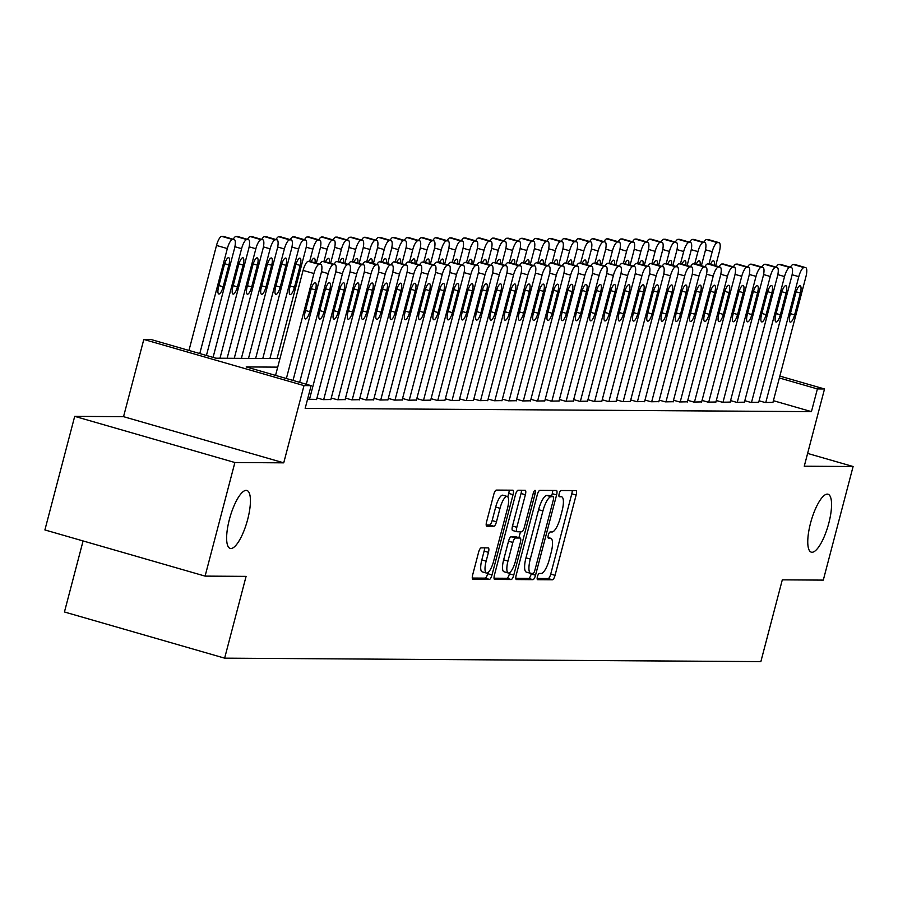 <?xml version="1.0" encoding="UTF-8"?>
<svg xmlns="http://www.w3.org/2000/svg" width="898" height="898" viewBox="0 0 898 898"><rect width="100%" height="100%" fill="white"/><g stroke="black" fill="none" stroke-linecap="round" stroke-linejoin="round"><path stroke-width="1.35" d="M537.453 576.572A3.233 0.943 106.1 0 0 537.543 579.681A3.233 0.943 106.1 0 0 537.621 579.693L552.495 579.794A4.625 1.347 106.1 0 0 555.054 575.337L576.123 495.067A4.625 1.347 106.1 0 0 576 490.622A4.625 1.347 106.1 0 0 575.887 490.6L561.014 490.51A3.233 0.943 106.1 0 0 559.218 493.619A3.233 0.943 106.1 0 0 559.297 496.74A3.233 0.943 106.1 0 0 559.375 496.751L561.306 496.762A14.795 4.322 106.1 0 1 561.654 496.807A14.795 4.322 106.1 0 1 562.036 511.063L560.285 517.753A14.795 4.322 106.1 0 1 552.057 531.986L550.137 531.975A3.233 0.943 106.1 0 0 548.33 535.096A3.233 0.943 106.1 0 0 548.42 538.216A3.233 0.943 106.1 0 0 548.498 538.228L550.418 538.239A14.795 4.322 106.1 0 1 550.777 538.284A14.795 4.322 106.1 0 1 551.159 552.539L549.396 559.23A14.795 4.322 106.1 0 1 541.18 573.463L539.249 573.452A3.233 0.943 106.1 0 0 537.453 576.572M247.657 519.493A30.15 8.812 106.1 0 0 246.883 490.465A30.15 8.812 106.1 0 0 229.405 519.381A30.15 8.812 106.1 0 0 230.18 548.409A30.15 8.812 106.1 0 0 247.657 519.493M828.787 523.253A30.15 8.812 106.1 0 0 828.012 494.226A30.15 8.812 106.1 0 0 810.535 523.141A30.15 8.812 106.1 0 0 811.309 552.169A30.15 8.812 106.1 0 0 828.787 523.253M481.16 547.836A4.625 1.347 106.1 0 0 478.589 552.292L472.685 574.81A4.625 1.347 106.1 0 0 472.797 579.266A4.625 1.347 106.1 0 0 472.909 579.277L489.432 579.39A4.625 1.347 106.1 0 0 492.003 574.933L513.061 494.663A4.625 1.347 106.1 0 0 512.938 490.207A4.625 1.347 106.1 0 0 512.825 490.196L496.313 490.084A4.625 1.347 106.1 0 0 493.743 494.54L486.604 521.738A4.625 1.347 106.1 0 0 486.716 526.194A4.625 1.347 106.1 0 0 486.828 526.206L493.9 526.25A4.625 1.347 106.1 0 0 496.471 521.805L500.006 508.313A12.37 3.614 106.1 0 1 507.179 496.448A12.37 3.614 106.1 0 1 507.493 508.358L493.631 561.205A12.37 3.614 106.1 0 1 486.469 573.07A12.37 3.614 106.1 0 1 486.144 561.16L488.456 552.349A4.625 1.347 106.1 0 0 488.332 547.903A4.625 1.347 106.1 0 0 488.231 547.881L481.16 547.836M205.092 576.112L44.9 529.943L74.702 416.358L234.883 462.526L205.092 576.112L246.086 576.37L224.635 658.155L760.853 661.624L782.304 579.85L823.298 580.108L853.1 466.522L804.26 466.208L824.521 388.98L817.393 388.935L811.433 411.643L305.163 408.366L311.123 385.646L303.995 385.601L143.803 339.444L150.931 339.489L215.879 358.201L279.952 358.616M234.883 462.526L283.734 462.84L303.995 385.601M516.215 575.09A4.625 1.347 106.1 0 0 516.339 579.547A4.625 1.347 106.1 0 0 516.44 579.558L532.963 579.67A4.625 1.347 106.1 0 0 535.534 575.214L556.592 494.944A4.625 1.347 106.1 0 0 556.468 490.488A4.625 1.347 106.1 0 0 556.356 490.476L539.844 490.364A4.625 1.347 106.1 0 0 537.273 494.82L516.215 575.09M511.198 579.524L494.675 579.423A4.625 1.347 106.1 0 1 494.562 579.401A4.625 1.347 106.1 0 1 494.45 574.945L515.508 494.675A4.625 1.347 106.1 0 1 518.079 490.229L525.139 490.274A4.625 1.347 106.1 0 1 525.251 490.286A4.625 1.347 106.1 0 1 525.375 494.742L516.833 527.294A4.625 1.347 106.1 0 0 516.956 531.751A4.625 1.347 106.1 0 0 517.068 531.762L521.749 531.796A4.625 1.347 106.1 0 0 524.32 527.351L533.21 493.451A3.233 0.943 106.1 0 1 535.096 490.353A3.233 0.943 106.1 0 1 535.174 493.462L513.768 575.079A4.625 1.347 106.1 0 1 511.198 579.524L506.865 578.278L494.035 578.2M853.1 466.522L807.616 453.423M759.091 400.777L765.062 402.506L772.954 402.371M744.824 400.688L750.807 402.405L758.698 402.27M730.568 400.598L736.54 402.315L744.442 402.181M716.312 400.508L722.284 402.225L730.175 402.091M702.045 400.407L708.017 402.136L715.919 402.001M687.789 400.317L693.761 402.046L701.652 401.9M673.522 400.227L679.505 401.945L687.397 401.81M659.267 400.138L665.238 401.855L673.13 401.72M645 400.037L650.983 401.765L658.874 401.631M630.744 399.947L636.716 401.675L644.607 401.541M616.477 399.857L622.46 401.574L630.351 401.44M602.221 399.767L608.193 401.485L616.084 401.35M587.954 399.677L593.937 401.395L601.828 401.26M573.699 399.576L579.67 401.305L587.561 401.17M559.432 399.487L565.414 401.215L573.306 401.069M545.176 399.397L551.148 401.114L559.039 400.979M530.909 399.307L536.892 401.024L544.783 400.89M516.653 399.206L522.625 400.935L530.527 400.8M502.397 399.116L508.369 400.845L516.26 400.71M488.13 399.026L494.102 400.744L502.004 400.609M473.875 398.936L479.846 400.654L487.737 400.519M459.608 398.847L465.591 400.564L473.482 400.429M445.352 398.746L451.324 400.474L459.215 400.34M431.085 398.656L437.068 400.385L444.959 400.239M416.829 398.566L422.801 400.284L430.692 400.149M402.562 398.476L408.545 400.194L416.436 400.059M388.306 398.375L394.278 400.104L402.169 399.969M374.039 398.285L380.022 400.014L387.914 399.868M359.784 398.196L365.755 399.913L373.647 399.778M345.517 398.106L351.5 399.823L359.391 399.689M331.261 398.005L337.233 399.733L345.124 399.599M316.994 397.915L322.977 399.644L330.868 399.509M307.565 399.217L316.612 399.408M811.433 411.643L773.403 400.688M83.087 540.944L64.443 611.987L224.635 658.155M283.734 462.84L123.542 416.672L74.702 416.358M123.542 416.672L143.803 339.444M277.718 367.136L246.187 366.934L311.123 385.646M817.393 388.935L779.363 377.968M779.846 376.105L824.521 388.98M537.161 578.469L548.162 578.548A4.625 1.347 106.1 0 0 550.732 574.091L571.79 493.821A4.625 1.347 106.1 0 0 572.206 490.577M551.596 496.235L552.259 493.698A4.625 1.347 106.1 0 0 552.674 490.454M515.8 578.334L528.63 578.424A4.625 1.347 106.1 0 0 531.201 573.968L531.347 573.407M533.064 573.418A3.233 0.943 106.1 0 0 534.86 570.297L553.348 499.838A3.233 0.943 106.1 0 0 553.258 496.717A3.233 0.943 106.1 0 0 553.179 496.706L551.148 496.695A14.795 4.322 106.1 0 0 542.931 510.94L530.291 559.095A14.795 4.322 106.1 0 0 530.673 573.351A14.795 4.322 106.1 0 0 531.032 573.395L533.064 573.418M549.004 495.505A3.233 0.943 106.1 0 0 548.936 495.471A3.233 0.943 106.1 0 0 548.858 495.46L553.179 496.706M526.699 572.149A14.795 4.322 106.1 0 1 526.351 572.105A14.795 4.322 106.1 0 1 525.97 557.849L538.598 509.694A14.795 4.322 106.1 0 1 546.826 495.449L548.858 495.46M516.855 531.706L512.736 530.516A4.625 1.347 106.1 0 1 512.623 530.505A4.625 1.347 106.1 0 1 512.5 526.048L521.042 493.496A4.625 1.347 106.1 0 0 521.457 490.252M520.47 531.784L518.921 537.678M509.772 572.554L509.435 573.822L513.768 575.079M507.976 561.082A12.37 3.614 106.1 0 0 508.29 572.991A12.37 3.614 106.1 0 0 515.463 561.127L520.346 542.504A4.625 1.347 106.1 0 0 520.223 538.059A4.625 1.347 106.1 0 0 520.11 538.037L515.43 538.014A4.625 1.347 106.1 0 0 512.859 542.459L507.976 561.082L503.643 559.824A12.37 3.614 106.1 0 0 503.958 571.745L508.29 572.991M516.002 536.858A4.625 1.347 106.1 0 0 515.901 536.802A4.625 1.347 106.1 0 0 515.789 536.791L520.11 538.037M503.643 559.824L508.526 541.213A4.625 1.347 106.1 0 1 511.097 536.757L515.789 536.791M506.865 578.278A4.625 1.347 106.1 0 0 509.435 573.822M486.469 573.07L482.136 571.824A12.37 3.614 106.1 0 1 481.822 559.914L484.123 551.103A4.625 1.347 106.1 0 0 484.538 547.859M507.179 496.448L502.846 495.202A12.37 3.614 106.1 0 0 495.685 507.067L500.006 508.313M486.188 524.982L489.567 525.004A4.625 1.347 106.1 0 0 492.138 520.559L495.685 507.067M507.808 496.897L508.728 493.417A4.625 1.347 106.1 0 0 509.144 490.173M472.269 578.054L485.1 578.132A4.625 1.347 106.1 0 0 487.67 573.687L487.94 572.632M709.005 263.922L712.204 251.698A9.418 2.75 106.1 0 1 717.446 242.64L718.871 242.64A9.418 2.75 106.1 0 1 719.096 242.673A9.418 2.75 106.1 0 1 719.332 251.754L715.65 265.797M703.83 242.292A9.418 2.75 -73.9 0 1 706.614 239.519L708.051 239.53A9.418 2.75 -73.9 0 1 708.275 239.553A9.418 2.75 -73.9 0 1 708.477 239.654M714.303 265.404A7.543 2.2 106.1 0 0 713.573 260.835A7.543 2.2 106.1 0 0 710.509 264.315M765.781 402.506L798.793 276.663A9.418 2.75 106.1 0 1 804.036 267.593L805.461 267.604A9.418 2.75 106.1 0 1 805.686 267.626A9.418 2.75 106.1 0 1 805.921 276.707L772.909 402.551M795.785 293.017A7.543 2.2 -73.9 0 1 800.152 285.788A7.543 2.2 -73.9 0 1 800.354 293.051L794.629 314.861A7.543 2.2 -73.9 0 1 790.262 322.09A7.543 2.2 -73.9 0 1 790.072 314.828L795.785 293.017M790.42 267.245A9.418 2.75 -73.9 0 1 793.203 264.472L794.629 264.483A9.418 2.75 -73.9 0 1 794.865 264.517A9.418 2.75 -73.9 0 1 795.067 264.607M694.738 263.832L697.948 251.608A9.418 2.75 106.1 0 1 703.179 242.539L704.604 242.55A9.418 2.75 106.1 0 1 704.829 242.583A9.418 2.75 106.1 0 1 705.076 251.653L701.394 265.696M689.563 242.202A9.418 2.75 -73.9 0 1 692.358 239.429L693.784 239.429A9.418 2.75 -73.9 0 1 694.008 239.463A9.418 2.75 -73.9 0 1 694.221 239.553M700.047 265.314A7.543 2.2 106.1 0 0 699.306 260.746A7.543 2.2 106.1 0 0 696.253 264.214M680.482 263.743L683.681 251.519A9.418 2.75 106.1 0 1 688.923 242.449L690.349 242.46A9.418 2.75 106.1 0 1 690.573 242.494A9.418 2.75 106.1 0 1 690.82 251.563L687.127 265.606M675.307 242.112A9.418 2.75 -73.9 0 1 678.102 239.328L679.528 239.339A9.418 2.75 -73.9 0 1 679.752 239.373A9.418 2.75 -73.9 0 1 679.954 239.463M685.78 265.213A7.543 2.2 106.1 0 0 685.051 260.656A7.543 2.2 106.1 0 0 681.997 264.124M666.215 263.653L669.425 251.429A9.418 2.75 106.1 0 1 674.656 242.359L676.082 242.37A9.418 2.75 106.1 0 1 676.306 242.404A9.418 2.75 106.1 0 1 676.553 251.474L672.871 265.516M661.051 242.022A9.418 2.75 -73.9 0 1 663.835 239.238L665.261 239.25A9.418 2.75 -73.9 0 1 665.485 239.283A9.418 2.75 -73.9 0 1 665.699 239.373M671.524 265.123A7.543 2.2 106.1 0 0 670.784 260.566A7.543 2.2 106.1 0 0 667.73 264.034M651.959 263.552L655.158 251.339A9.418 2.75 106.1 0 1 660.4 242.269L661.826 242.28A9.418 2.75 106.1 0 1 662.05 242.303A9.418 2.75 106.1 0 1 662.297 251.384L658.604 265.426M646.785 241.921A9.418 2.75 -73.9 0 1 649.58 239.149L651.005 239.16A9.418 2.75 -73.9 0 1 651.23 239.194A9.418 2.75 -73.9 0 1 651.432 239.283M657.257 265.033A7.543 2.2 106.1 0 0 656.528 260.465A7.543 2.2 106.1 0 0 653.475 263.945M751.514 402.416L784.538 276.562A9.418 2.75 106.1 0 1 789.769 267.503L791.194 267.503A9.418 2.75 106.1 0 1 791.419 267.537A9.418 2.75 106.1 0 1 791.666 276.618L758.653 402.461M781.529 292.928A7.543 2.2 -73.9 0 1 785.896 285.699A7.543 2.2 -73.9 0 1 786.087 292.961L780.373 314.771A7.543 2.2 -73.9 0 1 775.995 322A7.543 2.2 -73.9 0 1 775.805 314.738L781.529 292.928M776.153 267.155A9.418 2.75 -73.9 0 1 778.948 264.382L780.373 264.382A9.418 2.75 -73.9 0 1 780.598 264.416A9.418 2.75 -73.9 0 1 780.811 264.517M737.258 402.326L770.271 276.472A9.418 2.75 106.1 0 1 775.513 267.402L776.938 267.413A9.418 2.75 106.1 0 1 777.163 267.447A9.418 2.75 106.1 0 1 777.399 276.517L744.386 402.371M767.262 292.838A7.543 2.2 -73.9 0 1 771.64 285.609A7.543 2.2 -73.9 0 1 771.831 292.871L766.106 314.67A7.543 2.2 -73.9 0 1 761.74 321.899A7.543 2.2 -73.9 0 1 761.549 314.648L767.262 292.838M761.897 267.065A9.418 2.75 -73.9 0 1 764.681 264.281L766.106 264.293A9.418 2.75 -73.9 0 1 766.342 264.326A9.418 2.75 -73.9 0 1 766.544 264.416M722.991 402.225L756.015 276.382A9.418 2.75 106.1 0 1 761.246 267.312L762.671 267.323A9.418 2.75 106.1 0 1 762.896 267.357A9.418 2.75 106.1 0 1 763.143 276.427L730.13 402.282M753.007 292.748A7.543 2.2 -73.9 0 1 757.373 285.519A7.543 2.2 -73.9 0 1 757.564 292.77L751.851 314.581A7.543 2.2 -73.9 0 1 747.473 321.81A7.543 2.2 -73.9 0 1 747.282 314.558L753.007 292.748M747.63 266.975A9.418 2.75 -73.9 0 1 750.425 264.192L751.851 264.203A9.418 2.75 -73.9 0 1 752.075 264.237A9.418 2.75 -73.9 0 1 752.288 264.326M708.735 402.136L741.748 276.292A9.418 2.75 106.1 0 1 746.99 267.222L748.416 267.234A9.418 2.75 106.1 0 1 748.64 267.267A9.418 2.75 106.1 0 1 748.887 276.337L715.863 402.181M738.74 292.658A7.543 2.2 -73.9 0 1 743.117 285.429A7.543 2.2 -73.9 0 1 743.308 292.681L737.584 314.491A7.543 2.2 -73.9 0 1 733.217 321.72A7.543 2.2 -73.9 0 1 733.026 314.457L738.74 292.658M733.374 266.886A9.418 2.75 -73.9 0 1 736.169 264.102L737.595 264.113A9.418 2.75 -73.9 0 1 737.819 264.147A9.418 2.75 -73.9 0 1 738.021 264.237M637.692 263.462L640.903 251.238A9.418 2.75 106.1 0 1 646.133 242.179L647.559 242.179A9.418 2.75 106.1 0 1 647.795 242.213A9.418 2.75 106.1 0 1 648.03 251.283L644.349 265.325M632.529 241.831A9.418 2.75 -73.9 0 1 635.313 239.059L636.738 239.059A9.418 2.75 -73.9 0 1 636.963 239.093A9.418 2.75 -73.9 0 1 637.176 239.194M643.002 264.944A7.543 2.2 106.1 0 0 642.261 260.375A7.543 2.2 106.1 0 0 639.208 263.844M694.48 402.046L727.492 276.202A9.418 2.75 106.1 0 1 732.723 267.133L734.149 267.133A9.418 2.75 106.1 0 1 734.373 267.166A9.418 2.75 106.1 0 1 734.62 276.247L701.607 402.091M724.484 292.557A7.543 2.2 -73.9 0 1 728.85 285.328A7.543 2.2 -73.9 0 1 729.041 292.591L723.328 314.401A7.543 2.2 -73.9 0 1 718.961 321.63A7.543 2.2 -73.9 0 1 718.759 314.367L724.484 292.557M719.118 266.785A9.418 2.75 -73.9 0 1 721.902 264.012L723.328 264.023A9.418 2.75 -73.9 0 1 723.552 264.046A9.418 2.75 -73.9 0 1 723.766 264.147M623.437 263.372L626.636 251.148A9.418 2.75 106.1 0 1 631.878 242.078L633.303 242.09A9.418 2.75 106.1 0 1 633.528 242.123A9.418 2.75 106.1 0 1 633.775 251.193L630.093 265.236M618.262 241.742A9.418 2.75 -73.9 0 1 621.057 238.958L622.482 238.969A9.418 2.75 -73.9 0 1 622.707 239.003A9.418 2.75 -73.9 0 1 622.909 239.093M628.746 264.854A7.543 2.2 106.1 0 0 628.005 260.285A7.543 2.2 106.1 0 0 624.952 263.754M680.213 401.956L713.225 276.101A9.418 2.75 106.1 0 1 718.467 267.032L719.893 267.043A9.418 2.75 106.1 0 1 720.117 267.076A9.418 2.75 106.1 0 1 720.364 276.146L687.34 402.001M710.217 292.467A7.543 2.2 -73.9 0 1 714.595 285.238A7.543 2.2 -73.9 0 1 714.786 292.501L709.061 314.311A7.543 2.2 -73.9 0 1 704.694 321.54A7.543 2.2 -73.9 0 1 704.503 314.278L710.217 292.467M704.851 266.695A9.418 2.75 -73.9 0 1 707.646 263.922L709.072 263.922A9.418 2.75 -73.9 0 1 709.297 263.956A9.418 2.75 -73.9 0 1 709.499 264.046M609.17 263.282L612.38 251.058A9.418 2.75 106.1 0 1 617.611 241.989L619.036 242A9.418 2.75 106.1 0 1 619.272 242.033A9.418 2.75 106.1 0 1 619.508 251.103L615.826 265.146M604.006 241.652A9.418 2.75 -73.9 0 1 606.79 238.868L608.215 238.879A9.418 2.75 -73.9 0 1 608.44 238.913A9.418 2.75 -73.9 0 1 608.653 239.003M614.479 264.753A7.543 2.2 106.1 0 0 613.738 260.196A7.543 2.2 106.1 0 0 610.685 263.664M665.957 401.866L698.97 276.012A9.418 2.75 106.1 0 1 704.2 266.942L705.626 266.953A9.418 2.75 106.1 0 1 705.85 266.987A9.418 2.75 106.1 0 1 706.097 276.056L673.085 401.911M695.961 292.378A7.543 2.2 -73.9 0 1 700.328 285.149A7.543 2.2 -73.9 0 1 700.53 292.411L694.805 314.21A7.543 2.2 -73.9 0 1 690.439 321.439A7.543 2.2 -73.9 0 1 690.236 314.188L695.961 292.378M690.596 266.605A9.418 2.75 -73.9 0 1 693.379 263.821L694.805 263.832A9.418 2.75 -73.9 0 1 695.03 263.866A9.418 2.75 -73.9 0 1 695.243 263.956M594.914 263.193L598.124 250.969A9.418 2.75 106.1 0 1 603.355 241.899L604.781 241.91A9.418 2.75 106.1 0 1 605.005 241.944A9.418 2.75 106.1 0 1 605.252 251.013L601.57 265.056M589.739 241.562A9.418 2.75 -73.9 0 1 592.534 238.778L593.96 238.789A9.418 2.75 -73.9 0 1 594.184 238.823A9.418 2.75 -73.9 0 1 594.386 238.913M600.223 264.663A7.543 2.2 106.1 0 0 599.482 260.106A7.543 2.2 106.1 0 0 596.429 263.574M651.69 401.765L684.703 275.922A9.418 2.75 106.1 0 1 689.945 266.852L691.37 266.863A9.418 2.75 106.1 0 1 691.595 266.897A9.418 2.75 106.1 0 1 691.842 275.967L658.818 401.81M681.694 292.288A7.543 2.2 -73.9 0 1 686.072 285.059A7.543 2.2 -73.9 0 1 686.263 292.31L680.538 314.12A7.543 2.2 -73.9 0 1 676.172 321.349A7.543 2.2 -73.9 0 1 675.981 314.087L681.694 292.288M676.329 266.515A9.418 2.75 -73.9 0 1 679.124 263.731L680.549 263.743A9.418 2.75 -73.9 0 1 680.774 263.776A9.418 2.75 -73.9 0 1 680.976 263.866M580.647 263.092L583.857 250.868A9.418 2.75 106.1 0 1 589.099 241.809L590.525 241.809A9.418 2.75 106.1 0 1 590.749 241.843A9.418 2.75 106.1 0 1 590.985 250.924L587.303 264.955M575.483 241.461A9.418 2.75 -73.9 0 1 578.267 238.688L579.693 238.7A9.418 2.75 -73.9 0 1 579.917 238.722A9.418 2.75 -73.9 0 1 580.13 238.823M585.956 264.573A7.543 2.2 106.1 0 0 585.215 260.005A7.543 2.2 106.1 0 0 582.162 263.484M566.391 263.002L569.601 250.778A9.418 2.75 106.1 0 1 574.832 241.708L576.258 241.719A9.418 2.75 106.1 0 1 576.482 241.753A9.418 2.75 106.1 0 1 576.729 250.823L573.047 264.865M561.216 241.371A9.418 2.75 -73.9 0 1 564.011 238.587L565.437 238.599A9.418 2.75 -73.9 0 1 565.661 238.632A9.418 2.75 -73.9 0 1 565.863 238.722M571.7 264.483A7.543 2.2 106.1 0 0 570.96 259.915A7.543 2.2 106.1 0 0 567.906 263.383M552.124 262.912L555.334 250.688A9.418 2.75 106.1 0 1 560.577 241.618L562.002 241.629A9.418 2.75 106.1 0 1 562.227 241.663A9.418 2.75 106.1 0 1 562.462 250.733L558.781 264.775M546.961 241.281A9.418 2.75 -73.9 0 1 549.744 238.498L551.17 238.509A9.418 2.75 -73.9 0 1 551.394 238.542A9.418 2.75 -73.9 0 1 551.608 238.632M557.434 264.382A7.543 2.2 106.1 0 0 556.693 259.825A7.543 2.2 106.1 0 0 553.639 263.294M537.868 262.822L541.079 250.598A9.418 2.75 106.1 0 1 546.31 241.528L547.735 241.54A9.418 2.75 106.1 0 1 547.96 241.573A9.418 2.75 106.1 0 1 548.207 250.643L544.525 264.686M532.694 241.192A9.418 2.75 -73.9 0 1 535.489 238.408L536.914 238.419A9.418 2.75 -73.9 0 1 537.139 238.453A9.418 2.75 -73.9 0 1 537.352 238.542M543.178 264.293A7.543 2.2 106.1 0 0 542.437 259.735A7.543 2.2 106.1 0 0 539.384 263.204M523.613 262.721L526.812 250.508A9.418 2.75 106.1 0 1 532.054 241.439L533.479 241.45A9.418 2.75 106.1 0 1 533.704 241.472A9.418 2.75 106.1 0 1 533.94 250.553L530.258 264.596M518.438 241.091A9.418 2.75 -73.9 0 1 521.222 238.318L522.647 238.329A9.418 2.75 -73.9 0 1 522.883 238.352A9.418 2.75 -73.9 0 1 523.085 238.453M528.911 264.203A7.543 2.2 106.1 0 0 528.181 259.634A7.543 2.2 106.1 0 0 525.117 263.114M509.346 262.631L512.556 250.407A9.418 2.75 106.1 0 1 517.787 241.338L519.212 241.349A9.418 2.75 106.1 0 1 519.437 241.382A9.418 2.75 106.1 0 1 519.684 250.452L516.002 264.495M504.171 241.001A9.418 2.75 -73.9 0 1 506.966 238.228L508.391 238.228A9.418 2.75 -73.9 0 1 508.616 238.262A9.418 2.75 -73.9 0 1 508.829 238.363M514.655 264.113A7.543 2.2 106.1 0 0 513.914 259.544A7.543 2.2 106.1 0 0 510.861 263.013M495.09 262.542L498.289 250.318A9.418 2.75 106.1 0 1 503.531 241.248L504.957 241.259A9.418 2.75 106.1 0 1 505.181 241.293A9.418 2.75 106.1 0 1 505.417 250.362L501.735 264.405M489.915 240.911A9.418 2.75 -73.9 0 1 492.699 238.127L494.136 238.138A9.418 2.75 -73.9 0 1 494.36 238.172A9.418 2.75 -73.9 0 1 494.562 238.262M500.388 264.023A7.543 2.2 106.1 0 0 499.658 259.455A7.543 2.2 106.1 0 0 496.605 262.923M480.823 262.452L484.033 250.228A9.418 2.75 106.1 0 1 489.264 241.158L490.69 241.169A9.418 2.75 106.1 0 1 490.914 241.203A9.418 2.75 106.1 0 1 491.161 250.273L487.479 264.315M475.648 240.821A9.418 2.75 -73.9 0 1 478.443 238.037L479.869 238.049A9.418 2.75 -73.9 0 1 480.093 238.082A9.418 2.75 -73.9 0 1 480.307 238.172M486.132 263.922A7.543 2.2 106.1 0 0 485.391 259.365A7.543 2.2 106.1 0 0 482.338 262.833M466.567 262.351L469.766 250.138A9.418 2.75 106.1 0 1 475.008 241.068L476.434 241.079A9.418 2.75 106.1 0 1 476.658 241.102A9.418 2.75 106.1 0 1 476.905 250.183L473.212 264.225M461.392 240.72A9.418 2.75 -73.9 0 1 464.187 237.948L465.613 237.959A9.418 2.75 -73.9 0 1 465.838 237.992A9.418 2.75 -73.9 0 1 466.04 238.082M471.865 263.832A7.543 2.2 106.1 0 0 471.136 259.264A7.543 2.2 106.1 0 0 468.083 262.744M452.3 262.261L455.511 250.037A9.418 2.75 106.1 0 1 460.741 240.978L462.167 240.978A9.418 2.75 106.1 0 1 462.391 241.012A9.418 2.75 106.1 0 1 462.638 250.093L458.957 264.124M447.137 240.63A9.418 2.75 -73.9 0 1 449.92 237.858L451.346 237.858A9.418 2.75 -73.9 0 1 451.571 237.891A9.418 2.75 -73.9 0 1 451.784 237.992M457.61 263.743A7.543 2.2 106.1 0 0 456.869 259.174A7.543 2.2 106.1 0 0 453.816 262.643M438.044 262.171L441.244 249.947A9.418 2.75 106.1 0 1 446.486 240.877L447.911 240.888A9.418 2.75 106.1 0 1 448.136 240.922A9.418 2.75 106.1 0 1 448.383 249.992L444.69 264.034M432.87 240.541A9.418 2.75 -73.9 0 1 435.665 237.757L437.09 237.768A9.418 2.75 -73.9 0 1 437.315 237.802A9.418 2.75 -73.9 0 1 437.517 237.891M443.343 263.653A7.543 2.2 106.1 0 0 442.613 259.084A7.543 2.2 106.1 0 0 439.56 262.553M423.777 262.081L426.988 249.857A9.418 2.75 106.1 0 1 432.219 240.787L433.644 240.799A9.418 2.75 106.1 0 1 433.88 240.832A9.418 2.75 106.1 0 1 434.116 249.902L430.434 263.945M418.614 240.451A9.418 2.75 -73.9 0 1 421.398 237.667L422.823 237.678A9.418 2.75 -73.9 0 1 423.048 237.712A9.418 2.75 -73.9 0 1 423.261 237.802M429.087 263.552A7.543 2.2 106.1 0 0 428.346 258.994A7.543 2.2 106.1 0 0 425.293 262.463M637.434 401.675L670.447 275.832A9.418 2.75 106.1 0 1 675.678 266.762L677.103 266.773A9.418 2.75 106.1 0 1 677.339 266.796A9.418 2.75 106.1 0 1 677.575 275.877L644.562 401.72M667.439 292.187A7.543 2.2 -73.9 0 1 671.805 284.958A7.543 2.2 -73.9 0 1 672.007 292.22L666.282 314.031A7.543 2.2 -73.9 0 1 661.916 321.26A7.543 2.2 -73.9 0 1 661.714 313.997L667.439 292.187M662.073 266.414A9.418 2.75 -73.9 0 1 664.857 263.642L666.282 263.653A9.418 2.75 -73.9 0 1 666.507 263.686A9.418 2.75 -73.9 0 1 666.72 263.776M623.167 401.586L656.18 275.731A9.418 2.75 106.1 0 1 661.422 266.672L662.847 266.672A9.418 2.75 106.1 0 1 663.072 266.706A9.418 2.75 106.1 0 1 663.319 275.776L630.295 401.631M653.183 292.097A7.543 2.2 -73.9 0 1 657.549 284.868A7.543 2.2 -73.9 0 1 657.74 292.131L652.015 313.941A7.543 2.2 -73.9 0 1 647.649 321.17A7.543 2.2 -73.9 0 1 647.458 313.907L653.183 292.097M647.806 266.324A9.418 2.75 -73.9 0 1 650.601 263.552L652.027 263.552A9.418 2.75 -73.9 0 1 652.251 263.585A9.418 2.75 -73.9 0 1 652.453 263.686M608.911 401.496L641.924 275.641A9.418 2.75 106.1 0 1 647.155 266.571L648.592 266.583A9.418 2.75 106.1 0 1 648.816 266.616A9.418 2.75 106.1 0 1 649.052 275.686L616.039 401.541M638.916 292.007A7.543 2.2 -73.9 0 1 643.282 284.778A7.543 2.2 -73.9 0 1 643.484 292.041L637.76 313.84A7.543 2.2 -73.9 0 1 633.393 321.069A7.543 2.2 -73.9 0 1 633.191 313.817L638.916 292.007M633.55 266.235A9.418 2.75 -73.9 0 1 636.334 263.451L637.76 263.462A9.418 2.75 -73.9 0 1 637.984 263.496A9.418 2.75 -73.9 0 1 638.197 263.585M594.644 401.395L627.668 275.551A9.418 2.75 106.1 0 1 632.899 266.482L634.325 266.493A9.418 2.75 106.1 0 1 634.549 266.526A9.418 2.75 106.1 0 1 634.796 275.596L601.783 401.451M624.66 291.917A7.543 2.2 -73.9 0 1 629.027 284.688A7.543 2.2 -73.9 0 1 629.217 291.94L623.504 313.75A7.543 2.2 -73.9 0 1 619.126 320.979A7.543 2.2 -73.9 0 1 618.935 313.728L624.66 291.917M619.283 266.145A9.418 2.75 -73.9 0 1 622.078 263.361L623.504 263.372A9.418 2.75 -73.9 0 1 623.728 263.406A9.418 2.75 -73.9 0 1 623.93 263.496M580.389 401.305L613.401 275.462A9.418 2.75 106.1 0 1 618.643 266.392L620.069 266.403A9.418 2.75 106.1 0 1 620.294 266.437A9.418 2.75 106.1 0 1 620.529 275.506L587.516 401.35M610.393 291.828A7.543 2.2 -73.9 0 1 614.76 284.599A7.543 2.2 -73.9 0 1 614.962 291.85L609.237 313.66A7.543 2.2 -73.9 0 1 604.87 320.889A7.543 2.2 -73.9 0 1 604.668 313.626L610.393 291.828M605.028 266.055A9.418 2.75 -73.9 0 1 607.811 263.271L609.237 263.282A9.418 2.75 -73.9 0 1 609.461 263.316A9.418 2.75 -73.9 0 1 609.675 263.406M566.122 401.215L599.146 275.36A9.418 2.75 106.1 0 1 604.376 266.302L605.802 266.302A9.418 2.75 106.1 0 1 606.027 266.336A9.418 2.75 106.1 0 1 606.273 275.417L573.261 401.26M596.137 291.727A7.543 2.2 -73.9 0 1 600.504 284.498A7.543 2.2 -73.9 0 1 600.695 291.76L594.981 313.57A7.543 2.2 -73.9 0 1 590.603 320.799A7.543 2.2 -73.9 0 1 590.413 313.537L596.137 291.727M590.761 265.954A9.418 2.75 -73.9 0 1 593.556 263.181L594.981 263.193A9.418 2.75 -73.9 0 1 595.206 263.215A9.418 2.75 -73.9 0 1 595.419 263.316M551.866 401.125L584.879 275.271A9.418 2.75 106.1 0 1 590.121 266.201L591.546 266.212A9.418 2.75 106.1 0 1 591.771 266.246A9.418 2.75 106.1 0 1 592.006 275.316L558.994 401.17M581.87 291.637A7.543 2.2 -73.9 0 1 586.237 284.408A7.543 2.2 -73.9 0 1 586.439 291.67L580.714 313.469A7.543 2.2 -73.9 0 1 576.348 320.698A7.543 2.2 -73.9 0 1 576.157 313.447L581.87 291.637M576.505 265.864A9.418 2.75 -73.9 0 1 579.289 263.08L580.714 263.092A9.418 2.75 -73.9 0 1 580.95 263.125A9.418 2.75 -73.9 0 1 581.152 263.215M537.599 401.024L570.623 275.181A9.418 2.75 106.1 0 1 575.854 266.111L577.279 266.122A9.418 2.75 106.1 0 1 577.504 266.156A9.418 2.75 106.1 0 1 577.751 275.226L544.738 401.08M567.615 291.547A7.543 2.2 -73.9 0 1 571.981 284.318A7.543 2.2 -73.9 0 1 572.172 291.569L566.458 313.38A7.543 2.2 -73.9 0 1 562.081 320.608A7.543 2.2 -73.9 0 1 561.89 313.357L567.615 291.547M562.238 265.774A9.418 2.75 -73.9 0 1 565.033 262.991L566.458 263.002A9.418 2.75 -73.9 0 1 566.683 263.035A9.418 2.75 -73.9 0 1 566.896 263.125M523.343 400.935L556.356 275.091A9.418 2.75 106.1 0 1 561.598 266.021L563.024 266.033A9.418 2.75 106.1 0 1 563.248 266.066A9.418 2.75 106.1 0 1 563.484 275.136L530.471 400.979M553.348 291.457A7.543 2.2 -73.9 0 1 557.725 284.228A7.543 2.2 -73.9 0 1 557.916 291.48L552.191 313.29A7.543 2.2 -73.9 0 1 547.825 320.519A7.543 2.2 -73.9 0 1 547.634 313.256L553.348 291.457M547.982 265.685A9.418 2.75 -73.9 0 1 550.766 262.901L552.191 262.912A9.418 2.75 -73.9 0 1 552.427 262.946A9.418 2.75 -73.9 0 1 552.629 263.035M509.076 400.845L542.1 275.001A9.418 2.75 106.1 0 1 547.331 265.931L548.757 265.943A9.418 2.75 106.1 0 1 548.981 265.965A9.418 2.75 106.1 0 1 549.228 275.046L516.215 400.89M539.092 291.356A7.543 2.2 -73.9 0 1 543.458 284.127A7.543 2.2 -73.9 0 1 543.649 291.39L537.936 313.2A7.543 2.2 -73.9 0 1 533.558 320.429A7.543 2.2 -73.9 0 1 533.367 313.166L539.092 291.356M533.715 265.584A9.418 2.75 -73.9 0 1 536.51 262.811L537.936 262.822A9.418 2.75 -73.9 0 1 538.16 262.856A9.418 2.75 -73.9 0 1 538.373 262.946M494.82 400.755L527.833 274.9A9.418 2.75 106.1 0 1 533.075 265.83L534.501 265.842A9.418 2.75 106.1 0 1 534.725 265.875A9.418 2.75 106.1 0 1 534.972 274.945L501.948 400.8M524.825 291.266A7.543 2.2 -73.9 0 1 529.203 284.037A7.543 2.2 -73.9 0 1 529.393 291.3L523.669 313.11A7.543 2.2 -73.9 0 1 519.302 320.339A7.543 2.2 -73.9 0 1 519.111 313.076L524.825 291.266M519.459 265.494A9.418 2.75 -73.9 0 1 522.254 262.721L523.68 262.721A9.418 2.75 -73.9 0 1 523.904 262.755A9.418 2.75 -73.9 0 1 524.106 262.856M480.565 400.665L513.577 274.81A9.418 2.75 106.1 0 1 518.808 265.741L520.234 265.752A9.418 2.75 106.1 0 1 520.458 265.786A9.418 2.75 106.1 0 1 520.705 274.855L487.693 400.71M510.569 291.176A7.543 2.2 -73.9 0 1 514.936 283.948A7.543 2.2 -73.9 0 1 515.126 291.21L509.413 313.009A7.543 2.2 -73.9 0 1 505.046 320.238A7.543 2.2 -73.9 0 1 504.844 312.987L510.569 291.176M505.204 265.404A9.418 2.75 -73.9 0 1 507.987 262.62L509.413 262.631A9.418 2.75 -73.9 0 1 509.637 262.665A9.418 2.75 -73.9 0 1 509.851 262.755M409.522 261.992L412.721 249.767A9.418 2.75 106.1 0 1 417.963 240.698L419.388 240.709A9.418 2.75 106.1 0 1 419.613 240.743A9.418 2.75 106.1 0 1 419.86 249.812L416.178 263.855M404.347 240.361A9.418 2.75 -73.9 0 1 407.142 237.577L408.568 237.588A9.418 2.75 -73.9 0 1 408.792 237.622A9.418 2.75 -73.9 0 1 408.994 237.712M414.831 263.462A7.543 2.2 106.1 0 0 414.09 258.905A7.543 2.2 106.1 0 0 411.037 262.373M395.255 261.89L398.465 249.678A9.418 2.75 106.1 0 1 403.696 240.608L405.121 240.608A9.418 2.75 106.1 0 1 405.357 240.642A9.418 2.75 106.1 0 1 405.593 249.723L401.911 263.765M390.091 240.26A9.418 2.75 -73.9 0 1 392.875 237.487L394.301 237.499A9.418 2.75 -73.9 0 1 394.525 237.521A9.418 2.75 -73.9 0 1 394.738 237.622M400.564 263.372A7.543 2.2 106.1 0 0 399.823 258.804A7.543 2.2 106.1 0 0 396.77 262.283M380.999 261.801L384.209 249.577A9.418 2.75 106.1 0 1 389.44 240.507L390.866 240.518A9.418 2.75 106.1 0 1 391.09 240.552A9.418 2.75 106.1 0 1 391.337 249.622L387.655 263.664M375.824 240.17A9.418 2.75 -73.9 0 1 378.619 237.398L380.045 237.398A9.418 2.75 -73.9 0 1 380.269 237.431A9.418 2.75 -73.9 0 1 380.471 237.532M386.308 263.282A7.543 2.2 106.1 0 0 385.568 258.714A7.543 2.2 106.1 0 0 382.514 262.182M366.732 261.711L369.942 249.487A9.418 2.75 106.1 0 1 375.184 240.417L376.61 240.428A9.418 2.75 106.1 0 1 376.834 240.462A9.418 2.75 106.1 0 1 377.07 249.532L373.388 263.574M361.568 240.08A9.418 2.75 -73.9 0 1 364.352 237.297L365.778 237.308A9.418 2.75 -73.9 0 1 366.002 237.341A9.418 2.75 -73.9 0 1 366.216 237.431M372.041 263.193A7.543 2.2 106.1 0 0 371.301 258.624A7.543 2.2 106.1 0 0 368.247 262.093M466.298 400.564L499.31 274.721A9.418 2.75 106.1 0 1 504.553 265.651L505.978 265.662A9.418 2.75 106.1 0 1 506.203 265.696A9.418 2.75 106.1 0 1 506.45 274.766L473.426 400.609M496.302 291.087A7.543 2.2 -73.9 0 1 500.68 283.858A7.543 2.2 -73.9 0 1 500.871 291.109L495.146 312.919A7.543 2.2 -73.9 0 1 490.779 320.148A7.543 2.2 -73.9 0 1 490.589 312.886L496.302 291.087M490.937 265.314A9.418 2.75 -73.9 0 1 493.732 262.53L495.157 262.542A9.418 2.75 -73.9 0 1 495.382 262.575A9.418 2.75 -73.9 0 1 495.584 262.665M452.042 400.474L485.055 274.631A9.418 2.75 106.1 0 1 490.286 265.561L491.711 265.572A9.418 2.75 106.1 0 1 491.947 265.595A9.418 2.75 106.1 0 1 492.183 274.676L459.17 400.519M482.046 290.986A7.543 2.2 -73.9 0 1 486.413 283.757A7.543 2.2 -73.9 0 1 486.615 291.019L480.89 312.83A7.543 2.2 -73.9 0 1 476.524 320.058A7.543 2.2 -73.9 0 1 476.322 312.796L482.046 290.986M476.681 265.213A9.418 2.75 -73.9 0 1 479.465 262.441L480.89 262.452A9.418 2.75 -73.9 0 1 481.115 262.485A9.418 2.75 -73.9 0 1 481.328 262.575M437.775 400.385L470.788 274.53A9.418 2.75 106.1 0 1 476.03 265.471L477.455 265.471A9.418 2.75 106.1 0 1 477.68 265.505A9.418 2.75 106.1 0 1 477.927 274.586L444.903 400.429M467.791 290.896A7.543 2.2 -73.9 0 1 472.157 283.667A7.543 2.2 -73.9 0 1 472.348 290.93L466.623 312.74A7.543 2.2 -73.9 0 1 462.257 319.969A7.543 2.2 -73.9 0 1 462.066 312.706L467.791 290.896M462.414 265.123A9.418 2.75 -73.9 0 1 465.209 262.351L466.634 262.362A9.418 2.75 -73.9 0 1 466.859 262.384A9.418 2.75 -73.9 0 1 467.061 262.485M423.519 400.295L456.532 274.44A9.418 2.75 106.1 0 1 461.763 265.37L463.188 265.381A9.418 2.75 106.1 0 1 463.424 265.415A9.418 2.75 106.1 0 1 463.66 274.485L430.647 400.34M453.524 290.806A7.543 2.2 -73.9 0 1 457.89 283.577A7.543 2.2 -73.9 0 1 458.092 290.84L452.368 312.639A7.543 2.2 -73.9 0 1 448.001 319.868A7.543 2.2 -73.9 0 1 447.799 312.616L453.524 290.806M448.158 265.033A9.418 2.75 -73.9 0 1 450.942 262.25L452.368 262.261A9.418 2.75 -73.9 0 1 452.592 262.295A9.418 2.75 -73.9 0 1 452.805 262.384M352.476 261.621L355.687 249.397A9.418 2.75 106.1 0 1 360.917 240.327L362.343 240.338A9.418 2.75 106.1 0 1 362.567 240.372A9.418 2.75 106.1 0 1 362.814 249.442L359.133 263.484M347.301 239.991A9.418 2.75 -73.9 0 1 350.097 237.207L351.522 237.218A9.418 2.75 -73.9 0 1 351.747 237.252A9.418 2.75 -73.9 0 1 351.96 237.341M357.786 263.092A7.543 2.2 106.1 0 0 357.045 258.534A7.543 2.2 106.1 0 0 353.992 262.003M409.252 400.194L442.265 274.35A9.418 2.75 106.1 0 1 447.507 265.28L448.933 265.292A9.418 2.75 106.1 0 1 449.157 265.325A9.418 2.75 106.1 0 1 449.404 274.395L416.38 400.25M439.268 290.716A7.543 2.2 -73.9 0 1 443.634 283.487A7.543 2.2 -73.9 0 1 443.825 290.739L438.101 312.549A7.543 2.2 -73.9 0 1 433.734 319.778A7.543 2.2 -73.9 0 1 433.543 312.526L439.268 290.716M433.891 264.944A9.418 2.75 -73.9 0 1 436.686 262.16L438.112 262.171A9.418 2.75 -73.9 0 1 438.336 262.205A9.418 2.75 -73.9 0 1 438.538 262.295M338.209 261.52L341.42 249.307A9.418 2.75 106.1 0 1 346.662 240.237L348.087 240.249A9.418 2.75 106.1 0 1 348.312 240.271A9.418 2.75 106.1 0 1 348.547 249.352L344.866 263.395M333.046 239.889A9.418 2.75 -73.9 0 1 335.83 237.117L337.255 237.128A9.418 2.75 -73.9 0 1 337.491 237.162A9.418 2.75 -73.9 0 1 337.693 237.252M343.519 263.002A7.543 2.2 106.1 0 0 342.778 258.433A7.543 2.2 106.1 0 0 339.725 261.913M394.997 400.104L428.009 274.26A9.418 2.75 106.1 0 1 433.24 265.191L434.677 265.202A9.418 2.75 106.1 0 1 434.901 265.236A9.418 2.75 106.1 0 1 435.137 274.305L402.124 400.149M425.001 290.626A7.543 2.2 -73.9 0 1 429.367 283.398A7.543 2.2 -73.9 0 1 429.57 290.649L423.845 312.459A7.543 2.2 -73.9 0 1 419.478 319.688A7.543 2.2 -73.9 0 1 419.276 312.425L425.001 290.626M419.635 264.854A9.418 2.75 -73.9 0 1 422.419 262.07L423.845 262.081A9.418 2.75 -73.9 0 1 424.069 262.115A9.418 2.75 -73.9 0 1 424.283 262.205M323.954 261.43L327.164 249.206A9.418 2.75 106.1 0 1 332.395 240.148L333.82 240.148A9.418 2.75 106.1 0 1 334.045 240.181A9.418 2.75 106.1 0 1 334.292 249.251L330.61 263.294M318.779 239.8A9.418 2.75 -73.9 0 1 321.574 237.027L322.999 237.027A9.418 2.75 -73.9 0 1 323.224 237.061A9.418 2.75 -73.9 0 1 323.437 237.162M329.263 262.912A7.543 2.2 106.1 0 0 328.522 258.343A7.543 2.2 106.1 0 0 325.469 261.812M380.73 400.014L413.754 274.171A9.418 2.75 106.1 0 1 418.984 265.101L420.41 265.112A9.418 2.75 106.1 0 1 420.634 265.135A9.418 2.75 106.1 0 1 420.881 274.216L387.869 400.059M410.745 290.525A7.543 2.2 -73.9 0 1 415.112 283.297A7.543 2.2 -73.9 0 1 415.303 290.559L409.589 312.369A7.543 2.2 -73.9 0 1 405.211 319.598A7.543 2.2 -73.9 0 1 405.02 312.336L410.745 290.525M405.368 264.753A9.418 2.75 -73.9 0 1 408.163 261.98L409.589 261.992A9.418 2.75 -73.9 0 1 409.814 262.014A9.418 2.75 -73.9 0 1 410.016 262.115M309.698 261.34L312.897 249.116A9.418 2.75 106.1 0 1 318.139 240.047L319.565 240.058A9.418 2.75 106.1 0 1 319.789 240.092A9.418 2.75 106.1 0 1 320.025 249.161L316.343 263.204M304.523 239.71A9.418 2.75 -73.9 0 1 307.307 236.926L308.732 236.937A9.418 2.75 -73.9 0 1 308.968 236.971A9.418 2.75 -73.9 0 1 309.17 237.061M314.996 262.822A7.543 2.2 106.1 0 0 314.266 258.254A7.543 2.2 106.1 0 0 311.202 261.722M366.474 399.924L399.487 274.07A9.418 2.75 106.1 0 1 404.729 265L406.154 265.011A9.418 2.75 106.1 0 1 406.379 265.045A9.418 2.75 106.1 0 1 406.614 274.115L373.602 399.969M396.478 290.436A7.543 2.2 -73.9 0 1 400.845 283.207A7.543 2.2 -73.9 0 1 401.047 290.469L395.322 312.279A7.543 2.2 -73.9 0 1 390.956 319.508A7.543 2.2 -73.9 0 1 390.765 312.246L396.478 290.436M391.113 264.663A9.418 2.75 -73.9 0 1 393.896 261.89L395.322 261.89A9.418 2.75 -73.9 0 1 395.547 261.924A9.418 2.75 -73.9 0 1 395.76 262.025M269.905 358.549L298.641 249.027A9.418 2.75 106.1 0 1 303.872 239.957L305.298 239.968A9.418 2.75 106.1 0 1 305.522 240.002A9.418 2.75 106.1 0 1 305.769 249.072L277.033 358.594M290.256 239.62A9.418 2.75 -73.9 0 1 293.051 236.836L294.477 236.848A9.418 2.75 -73.9 0 1 294.701 236.881A9.418 2.75 -73.9 0 1 294.914 236.971M295.633 265.393L289.908 287.203A7.543 2.2 106.1 0 0 290.099 294.454A7.543 2.2 106.1 0 0 294.477 287.225L300.19 265.415A7.543 2.2 106.1 0 0 299.999 258.164A7.543 2.2 106.1 0 0 295.633 265.393M352.207 399.834L385.231 273.98A9.418 2.75 106.1 0 1 390.462 264.91L391.887 264.921A9.418 2.75 106.1 0 1 392.112 264.955A9.418 2.75 106.1 0 1 392.359 274.025L359.346 399.879M382.222 290.346A7.543 2.2 -73.9 0 1 386.589 283.117A7.543 2.2 -73.9 0 1 386.78 290.38L381.066 312.178A7.543 2.2 -73.9 0 1 376.689 319.407A7.543 2.2 -73.9 0 1 376.498 312.156L382.222 290.346M376.846 264.573A9.418 2.75 -73.9 0 1 379.641 261.789L381.066 261.801A9.418 2.75 -73.9 0 1 381.291 261.834A9.418 2.75 -73.9 0 1 381.504 261.924M255.638 358.459L284.374 248.937A9.418 2.75 106.1 0 1 289.616 239.867L291.042 239.878A9.418 2.75 106.1 0 1 291.266 239.912A9.418 2.75 106.1 0 1 291.502 248.982L262.777 358.504M276 239.53A9.418 2.75 -73.9 0 1 278.784 236.746L280.221 236.758A9.418 2.75 -73.9 0 1 280.445 236.791A9.418 2.75 -73.9 0 1 280.647 236.881M281.366 265.303L275.652 287.102A7.543 2.2 106.1 0 0 275.843 294.364A7.543 2.2 106.1 0 0 280.21 287.136L285.934 265.325A7.543 2.2 106.1 0 0 285.744 258.074A7.543 2.2 106.1 0 0 281.366 265.303M337.951 399.733L370.964 273.89A9.418 2.75 106.1 0 1 376.206 264.82L377.631 264.831A9.418 2.75 106.1 0 1 377.856 264.865A9.418 2.75 106.1 0 1 378.092 273.935L345.079 399.778M367.956 290.256A7.543 2.2 -73.9 0 1 372.333 283.027A7.543 2.2 -73.9 0 1 372.524 290.279L366.799 312.089A7.543 2.2 -73.9 0 1 362.433 319.318A7.543 2.2 -73.9 0 1 362.242 312.055L367.956 290.256M362.59 264.483A9.418 2.75 -73.9 0 1 365.374 261.7L366.799 261.711A9.418 2.75 -73.9 0 1 367.035 261.745A9.418 2.75 -73.9 0 1 367.237 261.834M241.382 358.369L270.118 248.836A9.418 2.75 106.1 0 1 275.349 239.777L276.775 239.777A9.418 2.75 106.1 0 1 276.999 239.811A9.418 2.75 106.1 0 1 277.246 248.892L248.51 358.414M261.745 239.429A9.418 2.75 -73.9 0 1 264.528 236.657L265.954 236.668A9.418 2.75 -73.9 0 1 266.178 236.69A9.418 2.75 -73.9 0 1 266.392 236.791M267.11 265.202L261.385 287.012A7.543 2.2 106.1 0 0 261.576 294.275A7.543 2.2 106.1 0 0 265.954 287.046L271.667 265.236A7.543 2.2 106.1 0 0 271.477 257.973A7.543 2.2 106.1 0 0 267.11 265.202M323.684 399.644L356.708 273.8A9.418 2.75 106.1 0 1 361.939 264.73L363.364 264.742A9.418 2.75 106.1 0 1 363.589 264.764A9.418 2.75 106.1 0 1 363.836 273.845L330.823 399.689M353.7 290.155A7.543 2.2 -73.9 0 1 358.066 282.926A7.543 2.2 -73.9 0 1 358.257 290.189L352.544 311.999A7.543 2.2 -73.9 0 1 348.166 319.228A7.543 2.2 -73.9 0 1 347.975 311.965L353.7 290.155M348.323 264.382A9.418 2.75 -73.9 0 1 351.118 261.61L352.544 261.621A9.418 2.75 -73.9 0 1 352.768 261.655A9.418 2.75 -73.9 0 1 352.981 261.745M227.127 358.268L255.851 248.746A9.418 2.75 106.1 0 1 261.094 239.676L262.519 239.687A9.418 2.75 106.1 0 1 262.744 239.721A9.418 2.75 106.1 0 1 262.991 248.791L234.255 358.324M247.478 239.339A9.418 2.75 -73.9 0 1 250.273 236.567L251.698 236.567A9.418 2.75 -73.9 0 1 251.923 236.601A9.418 2.75 -73.9 0 1 252.125 236.69M252.843 265.112L247.13 286.922A7.543 2.2 106.1 0 0 247.32 294.174A7.543 2.2 106.1 0 0 251.687 286.945L257.412 265.146A7.543 2.2 106.1 0 0 257.221 257.883A7.543 2.2 106.1 0 0 252.843 265.112M309.428 399.554L342.441 273.699A9.418 2.75 106.1 0 1 347.683 264.641L349.109 264.641A9.418 2.75 106.1 0 1 349.333 264.674A9.418 2.75 106.1 0 1 349.569 273.755L316.556 399.599M339.433 290.065A7.543 2.2 -73.9 0 1 343.811 282.836A7.543 2.2 -73.9 0 1 344.001 290.099L338.277 311.909A7.543 2.2 -73.9 0 1 333.91 319.138A7.543 2.2 -73.9 0 1 333.719 311.875L339.433 290.065M334.067 264.293A9.418 2.75 -73.9 0 1 336.851 261.52L338.288 261.52A9.418 2.75 -73.9 0 1 338.512 261.554A9.418 2.75 -73.9 0 1 338.714 261.655M213.073 357.393L241.596 248.656A9.418 2.75 106.1 0 1 246.827 239.586L248.252 239.598A9.418 2.75 106.1 0 1 248.477 239.631A9.418 2.75 106.1 0 1 248.724 248.701L219.988 358.223M233.222 239.25A9.418 2.75 -73.9 0 1 236.006 236.466L237.431 236.477A9.418 2.75 -73.9 0 1 237.656 236.511A9.418 2.75 -73.9 0 1 237.869 236.601M238.587 265.022L232.863 286.832A7.543 2.2 106.1 0 0 233.065 294.084A7.543 2.2 106.1 0 0 237.431 286.855L243.145 265.045A7.543 2.2 106.1 0 0 242.954 257.793A7.543 2.2 106.1 0 0 238.587 265.022M299.651 382.346L328.185 273.609A9.418 2.75 106.1 0 1 333.416 264.54L334.842 264.551A9.418 2.75 106.1 0 1 335.066 264.584A9.418 2.75 106.1 0 1 335.313 273.654L306.297 384.265M325.177 289.975A7.543 2.2 -73.9 0 1 329.544 282.747A7.543 2.2 -73.9 0 1 329.734 290.009L324.021 311.808A7.543 2.2 -73.9 0 1 319.643 319.037A7.543 2.2 -73.9 0 1 319.452 311.786L325.177 289.975M319.8 264.203A9.418 2.75 -73.9 0 1 322.595 261.419L324.021 261.43A9.418 2.75 -73.9 0 1 324.245 261.464A9.418 2.75 -73.9 0 1 324.459 261.554M199.783 353.565L227.329 248.566A9.418 2.75 106.1 0 1 232.571 239.497L233.996 239.508A9.418 2.75 106.1 0 1 234.221 239.542A9.418 2.75 106.1 0 1 234.468 248.611L206.428 355.473M188.962 350.445L216.508 245.446A9.418 2.75 -73.9 0 1 221.75 236.376L223.175 236.387A9.418 2.75 -73.9 0 1 223.4 236.421A9.418 2.75 -73.9 0 1 223.602 236.511M224.32 264.932L218.607 286.731A7.543 2.2 106.1 0 0 218.798 293.994A7.543 2.2 106.1 0 0 223.164 286.765L228.889 264.955A7.543 2.2 106.1 0 0 228.698 257.704A7.543 2.2 106.1 0 0 224.32 264.932M286.372 378.518L313.918 273.52A9.418 2.75 106.1 0 1 319.16 264.45L320.586 264.461A9.418 2.75 106.1 0 1 320.811 264.495A9.418 2.75 106.1 0 1 321.057 273.564L293.017 380.438M310.192 261.464A9.418 2.75 -73.9 0 0 309.99 261.374A9.418 2.75 -73.9 0 0 309.765 261.34L308.34 261.329A9.418 2.75 -73.9 0 0 303.097 270.399L275.551 375.398M310.91 289.886A7.543 2.2 -73.9 0 1 315.288 282.657A7.543 2.2 -73.9 0 1 315.479 289.908L309.754 311.718A7.543 2.2 -73.9 0 1 305.387 318.947A7.543 2.2 -73.9 0 1 305.197 311.696L310.91 289.886M548.072 537.554L550.418 538.239M558.949 496.078L561.306 496.762M571.79 493.821L576.123 495.067M550.732 574.091L555.054 575.337M548.162 578.548L552.495 579.794M552.259 493.698L556.592 494.944M531.201 573.968L535.534 575.214M528.63 578.424L532.963 579.67M546.826 495.449L551.148 496.695M538.598 509.694L542.931 510.94M525.97 557.849L530.291 559.095M521.042 493.496L525.375 494.742M512.5 526.048L516.833 527.294M533.356 492.946L535.174 493.462M511.097 536.757L515.43 538.014M508.526 541.213L512.859 542.459M484.123 551.103L488.456 552.349M481.822 559.914L486.144 561.16M492.138 520.559L496.471 521.805M489.567 525.004L493.9 526.25M508.728 493.417L513.061 494.663M487.67 573.687L492.003 574.933M485.1 578.132L489.432 579.39M712.204 251.698L705.514 249.779M718.871 242.64L708.051 239.53M717.446 242.64L706.614 239.519M792.092 274.732L798.793 276.663M793.203 264.472L804.036 267.593M794.629 264.483L805.461 267.604M800.354 293.051L796.133 291.839M794.629 314.861L790.375 313.638M697.948 251.608L691.247 249.678M704.604 242.55L693.784 239.429M703.179 242.539L692.358 239.429M683.681 251.519L676.991 249.588M690.349 242.46L679.528 239.339M688.923 242.449L678.102 239.328M669.425 251.429L662.724 249.498M676.082 242.37L665.261 239.25M674.656 242.359L663.835 239.238M655.158 251.339L648.468 249.408M661.826 242.28L651.005 239.16M660.4 242.269L649.58 239.149M777.836 274.631L784.538 276.562M778.948 264.382L789.769 267.503M780.373 264.382L791.194 267.503M786.087 292.961L781.866 291.738M780.373 314.771L776.119 313.548M763.569 274.541L770.271 276.472M764.681 264.281L775.513 267.402M766.106 264.293L776.938 267.413M771.831 292.871L767.61 291.648M766.106 314.67L761.863 313.447M749.314 274.451L756.015 276.382M750.425 264.192L761.246 267.312M751.851 264.203L762.671 267.323M757.564 292.77L753.343 291.558M751.851 314.581L747.596 313.357M735.058 274.361L741.748 276.292M736.169 264.102L746.99 267.222M737.595 264.113L748.416 267.234M743.308 292.681L739.088 291.468M737.584 314.491L733.34 313.267M640.903 251.238L634.201 249.307M647.559 242.179L636.738 239.059M646.133 242.179L635.313 239.059M720.791 274.272L727.492 276.202M721.902 264.012L732.723 267.133M723.328 264.023L734.149 267.133M729.041 292.591L724.821 291.379M723.328 314.401L719.074 313.178M626.636 251.148L619.946 249.217M633.303 242.09L622.482 238.969M631.878 242.078L621.057 238.958M706.535 274.171L713.225 276.101M707.646 263.922L718.467 267.032M709.072 263.922L719.893 267.043M714.786 292.501L710.565 291.278M709.061 314.311L704.818 313.076M612.38 251.058L605.679 249.128M619.036 242L608.215 238.879M617.611 241.989L606.79 238.868M692.268 274.081L698.97 276.012M693.379 263.821L704.2 266.942M694.805 263.832L705.626 266.953M700.53 292.411L696.298 291.188M694.805 314.21L690.551 312.987M598.124 250.969L591.423 249.038M604.781 241.91L593.96 238.789M603.355 241.899L592.534 238.778M678.012 273.991L684.703 275.922M679.124 263.731L689.945 266.852M680.549 263.743L691.37 266.863M686.263 292.31L682.042 291.098M680.538 314.12L676.295 312.897M583.857 250.868L577.156 248.937M590.525 241.809L579.693 238.7M589.099 241.809L578.267 238.688M569.601 250.778L562.9 248.847M576.258 241.719L565.437 238.599M574.832 241.708L564.011 238.587M555.334 250.688L548.633 248.757M562.002 241.629L551.17 238.509M560.577 241.618L549.744 238.498M541.079 250.598L534.377 248.667M547.735 241.54L536.914 238.419M546.31 241.528L535.489 238.408M526.812 250.508L520.11 248.578M533.479 241.45L522.647 238.329M532.054 241.439L521.222 238.318M512.556 250.407L505.855 248.477M519.212 241.349L508.391 238.228M517.787 241.338L506.966 238.228M498.289 250.318L491.599 248.387M504.957 241.259L494.136 238.138M503.531 241.248L492.699 238.127M484.033 250.228L477.332 248.297M490.69 241.169L479.869 238.049M489.264 241.158L478.443 238.037M469.766 250.138L463.076 248.207M476.434 241.079L465.613 237.959M475.008 241.068L464.187 237.948M455.511 250.037L448.809 248.106M462.167 240.978L451.346 237.858M460.741 240.978L449.92 237.858M441.244 249.947L434.553 248.016M447.911 240.888L437.09 237.768M446.486 240.877L435.665 237.757M426.988 249.857L420.286 247.927M433.644 240.799L422.823 237.678M432.219 240.787L421.398 237.667M663.745 273.901L670.447 275.832M664.857 263.642L675.678 266.762M666.282 263.653L677.103 266.773M672.007 292.22L667.786 291.008M666.282 314.031L662.028 312.807M649.49 273.8L656.18 275.731M650.601 263.552L661.422 266.672M652.027 263.552L662.847 266.672M657.74 292.131L653.52 290.907M652.015 313.941L647.772 312.717M635.223 273.71L641.924 275.641M636.334 263.451L647.155 266.571M637.76 263.462L648.592 266.583M643.484 292.041L639.264 290.817M637.76 313.84L633.505 312.616M620.967 273.621L627.668 275.551M622.078 263.361L632.899 266.482M623.504 263.372L634.325 266.493M629.217 291.94L624.997 290.728M623.504 313.75L619.25 312.526M606.7 273.531L613.401 275.462M607.811 263.271L618.643 266.392M609.237 263.282L620.069 266.403M614.962 291.85L610.741 290.638M609.237 313.66L604.983 312.437M592.444 273.43L599.146 275.36M593.556 263.181L604.376 266.302M594.981 263.193L605.802 266.302M600.695 291.76L596.474 290.548M594.981 313.57L590.727 312.347M578.177 273.34L584.879 275.271M579.289 263.08L590.121 266.201M580.714 263.092L591.546 266.212M586.439 291.67L582.218 290.447M580.714 313.469L576.46 312.246M563.922 273.25L570.623 275.181M565.033 262.991L575.854 266.111M566.458 263.002L577.279 266.122M572.172 291.569L567.951 290.357M566.458 313.38L562.204 312.156M549.655 273.16L556.356 275.091M550.766 262.901L561.598 266.021M552.191 262.912L563.024 266.033M557.916 291.48L553.696 290.267M552.191 313.29L547.948 312.066M535.399 273.071L542.1 275.001M536.51 262.811L547.331 265.931M537.936 262.822L548.757 265.943M543.649 291.39L539.429 290.177M537.936 313.2L533.681 311.976M521.143 272.97L527.833 274.9M522.254 262.721L533.075 265.83M523.68 262.721L534.501 265.842M529.393 291.3L525.173 290.076M523.669 313.11L519.426 311.875M506.876 272.88L513.577 274.81M507.987 262.62L518.808 265.741M509.413 262.631L520.234 265.752M515.126 291.21L510.906 289.987M509.413 313.009L505.159 311.786M412.721 249.767L406.031 247.837M419.388 240.709L408.568 237.588M417.963 240.698L407.142 237.577M398.465 249.678L391.764 247.747M405.121 240.608L394.301 237.499M403.696 240.608L392.875 237.487M384.209 249.577L377.508 247.646M390.866 240.518L380.045 237.398M389.44 240.507L378.619 237.398M369.942 249.487L363.241 247.556M376.61 240.428L365.778 237.308M375.184 240.417L364.352 237.297M492.62 272.79L499.31 274.721M493.732 262.53L504.553 265.651M495.157 262.542L505.978 265.662M500.871 291.109L496.65 289.897M495.146 312.919L490.903 311.696M478.353 272.7L485.055 274.631M479.465 262.441L490.286 265.561M480.89 262.452L491.711 265.572M486.615 291.019L482.383 289.807M480.89 312.83L476.636 311.606M464.098 272.599L470.788 274.53M465.209 262.351L476.03 265.471M466.634 262.362L477.455 265.471M472.348 290.93L468.127 289.717M466.623 312.74L462.38 311.516M449.831 272.509L456.532 274.44M450.942 262.25L461.763 265.37M452.368 262.261L463.188 265.381M458.092 290.84L453.872 289.616M452.368 312.639L448.113 311.415M355.687 249.397L348.985 247.466M362.343 240.338L351.522 237.218M360.917 240.327L350.097 237.207M435.575 272.42L442.265 274.35M436.686 262.16L447.507 265.28M438.112 262.171L448.933 265.292M443.825 290.739L439.605 289.526M438.101 312.549L433.857 311.325M341.42 249.307L334.718 247.377M348.087 240.249L337.255 237.128M346.662 240.237L335.83 237.117M421.308 272.33L428.009 274.26M422.419 262.07L433.24 265.191M423.845 262.081L434.677 265.202M429.57 290.649L425.349 289.437M423.845 312.459L419.591 311.236M327.164 249.206L320.463 247.276M333.82 240.148L322.999 237.027M332.395 240.148L321.574 237.027M407.052 272.24L413.754 274.171M408.163 261.98L418.984 265.101M409.589 261.992L420.41 265.112M415.303 290.559L411.082 289.347M409.589 312.369L405.335 311.146M312.897 249.116L306.196 247.186M319.565 240.058L308.732 236.937M318.139 240.047L307.307 236.926M392.785 272.139L399.487 274.07M393.896 261.89L404.729 265M395.322 261.89L406.154 265.011M401.047 290.469L396.826 289.246M395.322 312.279L391.068 311.045M298.641 249.027L291.94 247.096M305.298 239.968L294.477 236.848M303.872 239.957L293.051 236.836M295.97 264.203L300.19 265.415M290.222 286.002L294.477 287.225M378.529 272.049L385.231 273.98M379.641 261.789L390.462 264.91M381.066 261.801L391.887 264.921M386.78 290.38L382.559 289.156M381.066 312.178L376.812 310.955M284.374 248.937L277.684 247.006M291.042 239.878L280.221 236.758M289.616 239.867L278.784 236.746M281.714 264.113L285.934 265.325M275.967 285.912L280.21 287.136M364.262 271.959L370.964 273.89M365.374 261.7L376.206 264.82M366.799 261.711L377.631 264.831M372.524 290.279L368.303 289.066M366.799 312.089L362.556 310.865M270.118 248.836L263.417 246.905M276.775 239.777L265.954 236.668M275.349 239.777L264.528 236.657M267.447 264.023L271.667 265.236M261.7 285.822L265.954 287.046M350.007 271.87L356.708 273.8M351.118 261.61L361.939 264.73M352.544 261.621L363.364 264.742M358.257 290.189L354.036 288.976M352.544 311.999L348.289 310.775M255.851 248.746L249.161 246.815M262.519 239.687L251.698 236.567M261.094 239.676L250.273 236.567M253.191 263.922L257.412 265.146M247.444 285.721L251.687 286.945M335.751 271.768L342.441 273.699M336.851 261.52L347.683 264.641M338.288 261.52L349.109 264.641M344.001 290.099L339.781 288.875M338.277 311.909L334.034 310.686M241.596 248.656L234.894 246.726M248.252 239.598L237.431 236.477M246.827 239.586L236.006 236.466M238.924 263.832L243.145 265.045M233.177 285.631L237.431 286.855M321.484 271.679L328.185 273.609M322.595 261.419L333.416 264.54M324.021 261.43L334.842 264.551M329.734 290.009L325.514 288.786M324.021 311.808L319.767 310.585M227.329 248.566L216.508 245.446M233.996 239.508L223.175 236.387M232.571 239.497L221.75 236.376M224.668 263.743L228.889 264.955M218.921 285.542L223.164 286.765M303.097 270.399L313.918 273.52M308.34 261.329L319.16 264.45M309.765 261.34L320.586 264.461M315.479 289.908L311.258 288.696M309.754 311.718L305.511 310.495M548.061 537.498L550.777 538.284M558.938 496.033L561.654 496.807M548.936 495.471L553.258 496.717M526.351 572.105L530.673 573.351M512.623 530.505L516.956 531.751M515.901 536.802L520.223 538.059M719.096 242.673L708.275 239.553M794.865 264.517L805.686 267.626M704.829 242.583L694.008 239.463M690.573 242.494L679.752 239.373M676.306 242.404L665.485 239.283M662.05 242.303L651.23 239.194M780.598 264.416L791.419 267.537M766.342 264.326L777.163 267.447M752.075 264.237L762.896 267.357M737.819 264.147L748.64 267.267M647.795 242.213L636.963 239.093M723.552 264.046L734.373 267.166M633.528 242.123L622.707 239.003M709.297 263.956L720.117 267.076M619.272 242.033L608.44 238.913M695.03 263.866L705.85 266.987M605.005 241.944L594.184 238.823M680.774 263.776L691.595 266.897M590.749 241.843L579.917 238.722M576.482 241.753L565.661 238.632M562.227 241.663L551.394 238.542M547.96 241.573L537.139 238.453M533.704 241.472L522.883 238.352M519.437 241.382L508.616 238.262M505.181 241.293L494.36 238.172M490.914 241.203L480.093 238.082M476.658 241.102L465.838 237.992M462.391 241.012L451.571 237.891M448.136 240.922L437.315 237.802M433.88 240.832L423.048 237.712M666.507 263.686L677.339 266.796M652.251 263.585L663.072 266.706M637.984 263.496L648.816 266.616M623.728 263.406L634.549 266.526M609.461 263.316L620.294 266.437M595.206 263.215L606.027 266.336M580.95 263.125L591.771 266.246M566.683 263.035L577.504 266.156M552.427 262.946L563.248 266.066M538.16 262.856L548.981 265.965M523.904 262.755L534.725 265.875M509.637 262.665L520.458 265.786M419.613 240.743L408.792 237.622M405.357 240.642L394.525 237.521M391.09 240.552L380.269 237.431M376.834 240.462L366.002 237.341M495.382 262.575L506.203 265.696M481.115 262.485L491.947 265.595M466.859 262.384L477.68 265.505M452.592 262.295L463.424 265.415M362.567 240.372L351.747 237.252M438.336 262.205L449.157 265.325M348.312 240.271L337.491 237.162M424.069 262.115L434.901 265.236M334.045 240.181L323.224 237.061M409.814 262.014L420.634 265.135M319.789 240.092L308.968 236.971M395.547 261.924L406.379 265.045M305.522 240.002L294.701 236.881M381.291 261.834L392.112 264.955M291.266 239.912L280.445 236.791M367.035 261.745L377.856 264.865M276.999 239.811L266.178 236.69M352.768 261.655L363.589 264.764M262.744 239.721L251.923 236.601M338.512 261.554L349.333 264.674M248.477 239.631L237.656 236.511M324.245 261.464L335.066 264.584M234.221 239.542L223.4 236.421M309.99 261.374L320.811 264.495"/></g></svg>
